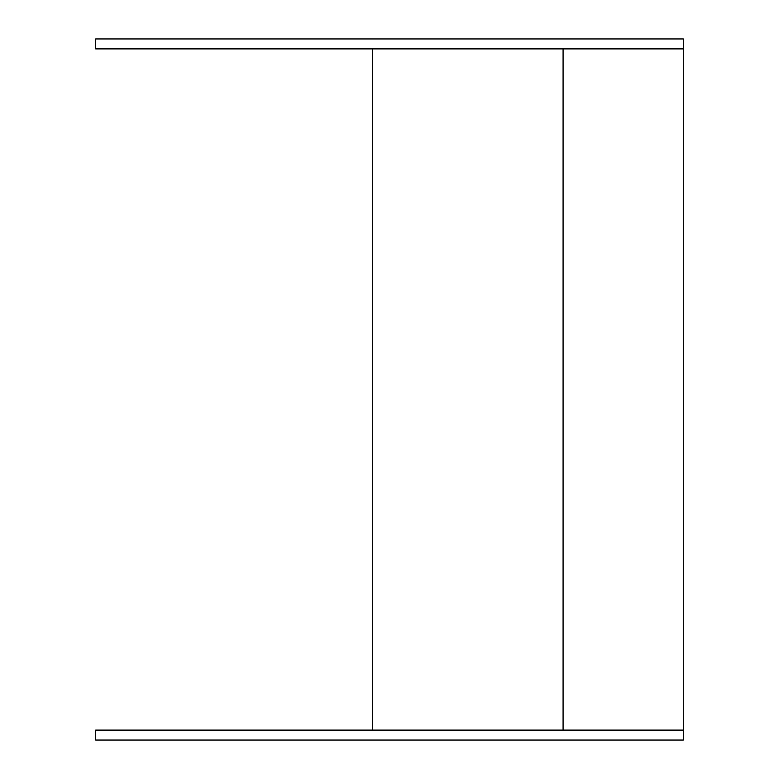 <?xml version="1.0" encoding="UTF-8"?>
<svg xmlns="http://www.w3.org/2000/svg" width="779" height="779" viewBox="0 0 779 779"><rect width="100%" height="100%" fill="white"/><g stroke="black" fill="none" stroke-linecap="round" stroke-linejoin="round"><path stroke-width="1.17" d="M95.681 38.95L683.319 38.95L683.319 48.892L95.681 48.892L95.681 38.95M683.319 730.108L95.681 730.108L95.681 740.05L683.319 740.05L683.319 48.892M372.323 730.108L372.323 48.892M563.081 48.892L563.081 730.108"/></g></svg>
